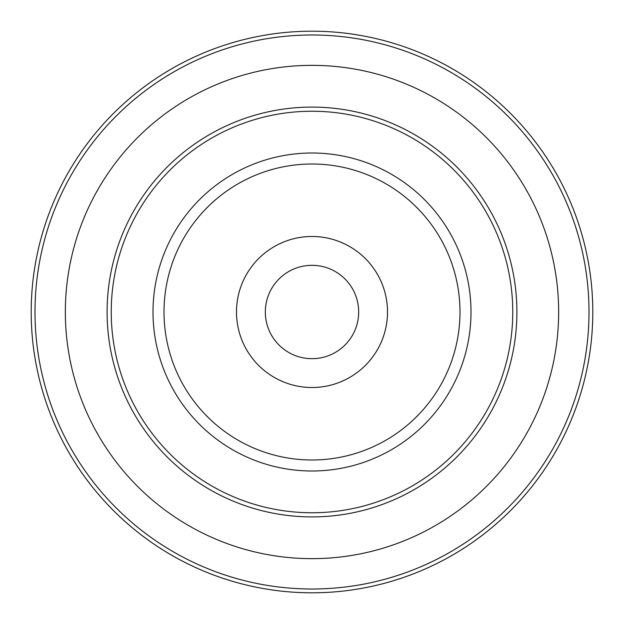<?xml version="1.0" encoding="UTF-8"?>
<svg xmlns="http://www.w3.org/2000/svg" width="624" height="624" viewBox="0 0 624 624"><rect width="100%" height="100%" fill="white"/><g stroke="black" fill="none" stroke-linecap="round" stroke-linejoin="round"><path stroke-width="0.94" d="M312 387.512A75.512 75.512 0 0 1 236.488 312A75.512 75.512 0 0 1 312 236.488A75.512 75.512 0 0 1 387.512 312A75.512 75.512 0 0 1 312 387.512M265.325 312A46.675 46.675 0 0 1 312 265.325A46.675 46.675 0 0 1 358.675 312A46.675 46.675 0 0 1 312 358.675A46.675 46.675 0 0 1 265.325 312M312 107.094A204.906 204.906 0 0 0 107.094 312A204.906 204.906 0 0 0 312 516.906A204.906 204.906 0 0 0 516.906 312A204.906 204.906 0 0 0 312 107.094M312 589.009A277.009 277.009 0 0 1 34.991 312A277.009 277.009 0 0 1 312 34.991A277.009 277.009 0 0 1 589.009 312A277.009 277.009 0 0 1 312 589.009M312 65.348A246.652 246.652 0 0 0 65.348 312A246.652 246.652 0 0 0 312 558.652A246.652 246.652 0 0 0 558.652 312A246.652 246.652 0 0 0 312 65.348M512.764 312A200.764 200.764 0 0 0 312 111.236A200.764 200.764 0 0 0 111.236 312A200.764 200.764 0 0 0 312 512.764A200.764 200.764 0 0 0 512.764 312M470.995 312A158.995 158.995 0 0 0 312 153.005A158.995 158.995 0 0 0 153.005 312A158.995 158.995 0 0 0 312 470.995A158.995 158.995 0 0 0 470.995 312M312 164.011A147.989 147.989 0 0 0 164.011 312A147.989 147.989 0 0 0 312 459.989A147.989 147.989 0 0 0 459.989 312A147.989 147.989 0 0 0 312 164.011M312 592.8A280.8 280.8 0 0 0 592.8 312A280.8 280.8 0 0 0 312 31.2A280.8 280.8 0 0 0 31.2 312A280.8 280.8 0 0 0 312 592.8"/></g></svg>
